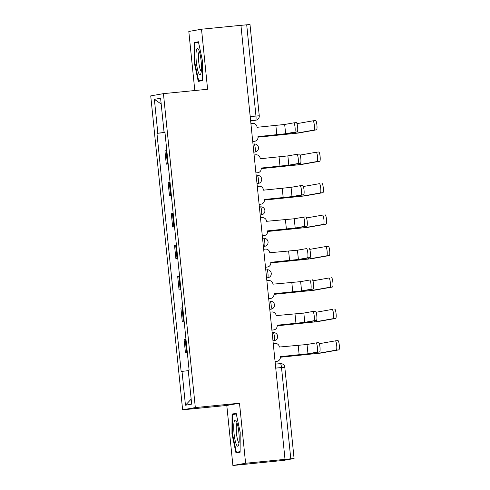 <?xml version="1.0" encoding="UTF-8"?>
<svg xmlns="http://www.w3.org/2000/svg" width="490" height="490" viewBox="0 0 490 490"><rect width="100%" height="100%" fill="white"/><g stroke="black" fill="none" stroke-linecap="round" stroke-linejoin="round"><path stroke-width="0.73" d="M232.897 465.5L245.6 463.252L285.015 459.357L240.927 25.321L201.513 29.222L207.607 89.266L163.433 93.639L150.73 95.881L182.623 409.824L226.797 405.451L232.897 465.5L283.526 460.404L294.08 458.536L290.791 458.812L281.517 367.531A4.049 0.747 -95.6 0 0 280.378 363.629A4.049 0.747 -95.6 0 0 280.366 363.635L275.343 364.131L280.378 363.629A4.049 4.049 0 0 1 284.806 367.255L275.748 368.1M201.513 29.222L188.809 31.464L194.806 90.534M245.6 463.252L239.5 403.209L195.326 407.576L163.433 93.639M285.015 459.357L290.791 458.812M240.933 25.351L249.992 24.5L259.259 115.781L255.97 116.056L246.703 24.776M166.808 150.565L164.934 150.877L166.282 164.175L168.156 163.868M168.168 163.985L166.282 164.175M169.999 181.998L168.125 182.311L169.479 195.608L171.347 195.302M171.359 195.418L169.479 195.608M173.191 213.438L171.322 213.744L172.67 227.042L174.544 226.735M174.556 226.858L172.67 227.042M176.382 244.871L174.514 245.178L175.861 258.475L177.735 258.169M177.748 258.291L175.861 258.475M179.579 276.305L177.705 276.611L179.058 289.909L180.926 289.602M180.939 289.725L179.058 289.909M182.77 307.738L180.896 308.045L182.249 321.342L184.124 321.036M184.136 321.158L182.249 321.342M185.961 339.172L184.093 339.478L185.441 352.782L187.315 352.469M187.327 352.592L185.441 352.782M164.959 132.398L157.823 133.194L154.381 99.341L160.604 98.239L164.04 132.092L164.922 132.024M191.167 399.154L185.453 405.218L191.676 404.121L188.234 370.269L189.103 370.115L164.916 131.939L164.04 132.092M185.453 405.218L182.017 371.365L188.276 370.673M157.823 133.194L156.953 133.347L181.141 371.524L182.017 371.365M182.623 409.824L195.326 407.576M202.37 80.654L202.456 60.846L198.419 41.766L194.291 42.495L194.205 62.304L198.242 81.383L202.37 80.654M226.797 405.451L239.5 403.209M240.112 452.227L240.198 432.413L236.162 413.333L232.033 414.062L231.948 433.877L235.984 452.956L240.112 452.227M164.977 132.551L156.953 133.347M154.381 99.341L161.192 104.009M194.732 62.255L194.205 62.304M198.487 42.079L194.291 42.495M232.474 433.822L231.948 433.877M236.229 413.652L232.033 414.062M296.321 122.604L293.743 122.861L296.309 122.61A4.661 0.864 84.4 0 1 296.321 122.604A4.661 0.864 84.4 0 1 297.632 127.124A4.661 0.864 84.4 0 1 297.246 131.877L294.674 132.135A4.661 0.864 -95.6 0 0 295.06 127.382A4.661 0.864 -95.6 0 0 293.743 122.861A4.661 0.864 -95.6 0 0 293.731 122.861L284.678 124.466L257.042 127.308L257.011 127.002A4.049 3.981 80 0 0 252.638 123.364L250.905 123.535M257.985 136.612L288.194 133.476L297.246 131.877M252.73 141.469L254.463 141.298A4.049 3.981 80 0 0 254.757 141.261L254.273 141.34A4.049 3.981 -100 0 1 253.979 141.383L252.73 141.506M254.757 141.261A4.049 3.981 80 0 0 258.016 136.875L285.621 133.733L294.674 132.135M313.043 120.81L315.591 120.558A4.661 0.864 84.4 0 1 315.603 120.552A4.661 0.864 84.4 0 1 316.914 125.073A4.661 0.864 84.4 0 1 316.534 129.826L313.955 130.083A4.661 0.864 -95.6 0 0 314.341 125.33A4.661 0.864 -95.6 0 0 313.03 120.81A4.661 0.864 -95.6 0 0 313.018 120.81L296.983 123.645M313.955 130.083L295.642 133.317L258.034 137.145M258.034 137.182L298.22 133.06L316.534 129.826M299.513 154.038L296.94 154.295L299.5 154.044A4.661 0.864 84.4 0 1 299.513 154.038A4.661 0.864 84.4 0 1 300.823 158.558A4.661 0.864 84.4 0 1 300.444 163.311L297.865 163.568A4.661 0.864 -95.6 0 0 298.251 158.815A4.661 0.864 -95.6 0 0 296.94 154.295A4.661 0.864 -95.6 0 0 296.928 154.295L287.869 155.9L260.233 158.742L260.202 158.435A4.049 3.981 80 0 0 255.835 154.797L254.102 154.969M261.182 168.046L291.385 164.91L300.444 163.311M255.921 172.903L257.654 172.731A4.049 3.981 80 0 0 257.948 172.694L257.471 172.78A4.049 3.981 -100 0 1 257.17 172.817L255.927 172.939M257.948 172.694A4.049 3.981 80 0 0 261.207 168.309L288.812 165.167L297.865 163.568M300.143 185.728L302.691 185.477A4.661 0.864 84.4 0 1 302.704 185.477A4.661 0.864 84.4 0 1 304.021 189.991A4.661 0.864 84.4 0 1 303.635 194.744L301.062 195.002A4.661 0.864 -95.6 0 0 301.442 190.249A4.661 0.864 -95.6 0 0 300.131 185.728A4.661 0.864 -95.6 0 0 300.119 185.728L291.066 187.333L263.43 190.175L263.4 189.869A4.049 3.981 80 0 0 259.026 186.231L257.293 186.402M264.373 199.479L294.582 196.349L303.635 194.744M259.112 204.336L260.845 204.165A4.049 3.981 80 0 0 261.146 204.128L260.662 204.214A4.049 3.981 -100 0 1 260.368 204.25L259.118 204.373M261.146 204.128A4.049 3.981 80 0 0 264.398 199.742L292.003 196.6L301.062 195.002M196.374 50.409A13.169 2.438 -95.6 0 0 197.072 67.277A13.169 2.438 -95.6 0 0 200.747 73.843A13.169 2.438 -95.6 0 0 201.084 72.667A13.169 2.438 -95.6 0 0 201.01 59.958A13.169 2.438 -95.6 0 0 198.291 49.074A13.169 2.438 -95.6 0 0 196.374 50.409M199.35 51.524A9.965 1.844 -95.6 0 0 198.75 52.932A9.965 1.844 -95.6 0 0 198.946 63.627A9.965 1.844 -95.6 0 0 201.298 71.234M202.37 80.072L198.64 80.728L194.726 62.242L194.812 43.047L198.548 42.391M202.37 80.36L198.64 80.728M234.116 421.976A13.169 2.438 -95.6 0 0 234.814 438.844A13.169 2.438 -95.6 0 0 238.489 445.41A13.169 2.438 -95.6 0 0 238.826 444.234A13.169 2.438 -95.6 0 0 238.753 431.525A13.169 2.438 -95.6 0 0 236.039 420.641A13.169 2.438 -95.6 0 0 234.116 421.976M237.093 423.091A9.965 1.844 -95.6 0 0 236.492 424.499A9.965 1.844 -95.6 0 0 236.688 435.194A9.965 1.844 -95.6 0 0 239.04 442.801M240.112 451.639L236.382 452.301L232.474 433.809L232.554 414.62L236.296 413.958M240.112 451.933L236.382 452.301M318.794 151.986L316.221 152.243L318.782 151.992A4.661 0.864 84.4 0 1 318.794 151.986A4.661 0.864 84.4 0 1 320.111 156.506A4.661 0.864 84.4 0 1 319.725 161.259L317.152 161.516A4.661 0.864 -95.6 0 0 317.532 156.763A4.661 0.864 -95.6 0 0 316.221 152.243A4.661 0.864 -95.6 0 0 316.209 152.243L300.174 155.079M317.152 161.516L298.839 164.75L261.225 168.578M261.225 168.615L301.411 164.499L319.725 161.259M321.991 183.425L321.979 183.425A4.661 0.864 84.4 0 1 321.991 183.425A4.661 0.864 84.4 0 1 323.302 187.94A4.661 0.864 84.4 0 1 322.916 192.693L320.344 192.95A4.661 0.864 -95.6 0 0 320.73 188.197A4.661 0.864 -95.6 0 0 319.413 183.677A4.661 0.864 -95.6 0 0 319.4 183.677L303.365 186.512M320.344 192.95L302.03 196.184L264.416 200.012M264.422 200.055L304.602 195.933L322.916 192.693M303.335 217.162L305.889 216.911A4.661 0.864 84.4 0 1 305.901 216.911A4.661 0.864 84.4 0 1 307.212 221.425A4.661 0.864 84.4 0 1 306.826 226.178L304.253 226.435A4.661 0.864 -95.6 0 0 304.639 221.682A4.661 0.864 -95.6 0 0 303.322 217.162A4.661 0.864 -95.6 0 0 303.31 217.168L294.257 218.767L266.591 221.309A4.049 3.981 80 0 0 262.217 217.67L260.484 217.842M267.565 230.913L297.773 227.783L306.826 226.178M262.309 235.776L264.043 235.604A4.049 3.981 80 0 0 264.337 235.561L263.853 235.647A4.049 3.981 -100 0 1 263.559 235.684L262.309 235.813M264.337 235.561A4.049 3.981 80 0 0 267.595 231.182L267.565 230.876L295.201 228.034L304.253 226.435M309.092 248.344L309.08 248.344A4.661 0.864 84.4 0 1 309.092 248.344A4.661 0.864 84.4 0 1 310.403 252.864A4.661 0.864 84.4 0 1 310.023 257.611L307.444 257.869A4.661 0.864 -95.6 0 0 307.83 253.116A4.661 0.864 -95.6 0 0 306.513 248.595A4.661 0.864 -95.6 0 0 306.501 248.602L297.448 250.2L269.782 252.742A4.049 3.981 80 0 0 265.415 249.104L263.675 249.275M270.762 262.346L300.964 259.216L310.023 257.611M265.5 267.209L267.234 267.038A4.049 3.981 80 0 0 267.528 266.995L267.05 267.081A4.049 3.981 -100 0 1 266.75 267.124L265.5 267.246M267.528 266.995A4.049 3.981 80 0 0 270.786 262.615L270.756 262.309L298.392 259.467L307.444 257.869M312.283 279.778L312.271 279.778A4.661 0.864 84.4 0 1 312.283 279.778A4.661 0.864 84.4 0 1 313.6 284.298A4.661 0.864 84.4 0 1 313.214 289.051L310.636 289.302A4.661 0.864 -95.6 0 0 311.021 284.549A4.661 0.864 -95.6 0 0 309.711 280.035A4.661 0.864 -95.6 0 0 309.698 280.035L300.639 281.634L272.973 284.175A4.049 3.981 80 0 0 268.606 280.537L266.872 280.709M273.953 293.786L304.161 290.65L313.214 289.051M268.692 298.643L270.425 298.471A4.049 3.981 80 0 0 270.725 298.428L270.241 298.514A4.049 3.981 -100 0 1 269.947 298.557L268.698 298.68M270.725 298.428A4.049 3.981 80 0 0 273.977 294.049L273.947 293.743L301.583 290.901L310.636 289.302M325.182 214.859L325.17 214.859A4.661 0.864 84.4 0 1 325.182 214.859A4.661 0.864 84.4 0 1 326.493 219.373A4.661 0.864 84.4 0 1 326.113 224.126L323.535 224.383A4.661 0.864 -95.6 0 0 323.921 219.63A4.661 0.864 -95.6 0 0 322.604 215.11A4.661 0.864 -95.6 0 0 322.591 215.116L306.562 217.946M323.535 224.383L305.221 227.617L267.614 231.452M267.614 231.488L307.8 227.366L326.113 224.126M325.813 246.543L328.361 246.292A4.661 0.864 84.4 0 1 328.374 246.292A4.661 0.864 84.4 0 1 329.69 250.813A4.661 0.864 84.4 0 1 329.305 255.56L326.726 255.817A4.661 0.864 -95.6 0 0 327.112 251.064A4.661 0.864 -95.6 0 0 325.801 246.543A4.661 0.864 -95.6 0 0 325.789 246.55L309.754 249.379M326.726 255.817L308.418 259.057L270.805 262.885M270.805 262.922L310.991 258.8L329.305 255.56M331.565 277.726L331.559 277.726A4.661 0.864 84.4 0 1 331.565 277.726A4.661 0.864 84.4 0 1 332.882 282.246A4.661 0.864 84.4 0 1 332.496 286.999L329.923 287.25A4.661 0.864 -95.6 0 0 330.309 282.497A4.661 0.864 -95.6 0 0 328.992 277.983A4.661 0.864 -95.6 0 0 328.98 277.983L312.945 280.819M329.923 287.25L311.609 290.49L273.996 294.319M273.996 294.355L314.182 290.233L332.496 286.999M312.914 311.469L315.462 311.211A4.661 0.864 84.4 0 1 315.474 311.211A4.661 0.864 84.4 0 1 316.791 315.732A4.661 0.864 84.4 0 1 316.405 320.485L313.833 320.736A4.661 0.864 -95.6 0 0 314.219 315.983A4.661 0.864 -95.6 0 0 312.902 311.469A4.661 0.864 -95.6 0 0 312.889 311.469L303.837 313.067L276.17 315.609A4.049 3.981 80 0 0 271.797 311.971L270.064 312.142M277.144 325.219L307.353 322.083L316.405 320.485M271.883 330.076L273.622 329.905A4.049 3.981 80 0 0 273.916 329.862L273.432 329.948A4.049 3.981 -100 0 1 273.138 329.99L271.889 330.113M273.916 329.862A4.049 3.981 80 0 0 277.175 325.483L304.774 322.34L313.833 320.736M334.762 309.159L334.75 309.159A4.661 0.864 84.4 0 1 334.762 309.159A4.661 0.864 84.4 0 1 336.073 313.68A4.661 0.864 84.4 0 1 335.693 318.433L333.114 318.684A4.661 0.864 -95.6 0 0 333.5 313.931A4.661 0.864 -95.6 0 0 332.183 309.417A4.661 0.864 -95.6 0 0 332.171 309.417L316.142 312.253M333.114 318.684L314.801 321.924L277.193 325.752M277.193 325.789L317.379 321.667L335.693 318.433M316.105 342.902L318.659 342.645A4.661 0.864 84.4 0 1 318.671 342.645A4.661 0.864 84.4 0 1 319.982 347.165A4.661 0.864 84.4 0 1 319.603 351.918L317.024 352.169A4.661 0.864 -95.6 0 0 317.41 347.416A4.661 0.864 -95.6 0 0 316.093 342.902A4.661 0.864 -95.6 0 0 316.081 342.902L307.028 344.501L279.361 347.043A4.049 3.981 80 0 0 274.988 343.404L273.255 343.576M280.335 356.653L310.544 353.517L319.603 351.918M275.08 361.51L276.813 361.338A4.049 3.981 80 0 0 277.107 361.295L276.63 361.381A4.049 3.981 -100 0 1 276.329 361.424L275.08 361.547M277.107 361.295A4.049 3.981 80 0 0 280.366 356.916L307.971 353.774L317.024 352.169M335.393 340.85L337.941 340.593A4.661 0.864 84.4 0 1 337.953 340.593A4.661 0.864 84.4 0 1 339.27 345.113A4.661 0.864 84.4 0 1 338.884 349.866L336.305 350.117A4.661 0.864 -95.6 0 0 336.691 345.364A4.661 0.864 -95.6 0 0 335.38 340.85A4.661 0.864 -95.6 0 0 335.368 340.85L319.333 343.686M336.305 350.117L317.992 353.357L280.384 357.185M280.384 357.222L320.57 353.1L338.884 349.866M274.363 336.489A4.049 0.747 -95.6 0 0 273.224 332.588A4.049 0.747 -95.6 0 0 273.212 332.594L272.152 332.698L273.224 332.588A4.049 4.049 0 0 1 277.634 336.067A4.049 4.049 0 0 1 274.327 340.611A4.049 3.981 80 0 1 274.033 340.654A4.049 0.747 -95.6 0 0 274.363 336.489M271.166 305.056A4.049 0.747 -95.6 0 0 270.027 301.154A4.049 0.747 -95.6 0 0 270.021 301.154L270.027 301.154A4.049 4.049 0 0 1 274.443 304.633A4.049 4.049 0 0 1 271.135 309.178A4.049 3.981 80 0 1 270.835 309.214A4.049 0.747 -95.6 0 0 271.166 305.056M267.975 273.622A4.049 0.747 -95.6 0 0 266.836 269.721A4.049 0.747 -95.6 0 0 266.823 269.721L266.836 269.721A4.049 4.049 0 0 1 271.246 273.2A4.049 4.049 0 0 1 267.938 277.744A4.049 3.981 80 0 1 267.644 277.781A4.049 0.747 -95.6 0 0 267.975 273.622M264.784 242.189A4.049 0.747 -95.6 0 0 263.644 238.287A4.049 0.747 -95.6 0 0 263.632 238.287L263.644 238.287A4.049 4.049 0 0 1 268.055 241.766A4.049 4.049 0 0 1 264.747 246.311A4.049 3.981 80 0 1 264.453 246.348A4.049 0.747 -95.6 0 0 264.784 242.189M261.587 210.755A4.049 0.747 -95.6 0 0 260.447 206.854A4.049 0.747 -95.6 0 0 260.441 206.854L260.447 206.854A4.049 4.049 0 0 1 264.863 210.333A4.049 4.049 0 0 1 261.556 214.871A4.049 3.981 80 0 1 261.256 214.914A4.049 0.747 -95.6 0 0 261.587 210.755M258.395 179.322A4.049 0.747 -95.6 0 0 257.256 175.42A4.049 0.747 -95.6 0 0 257.244 175.42L257.256 175.42A4.049 4.049 0 0 1 261.666 178.899A4.049 4.049 0 0 1 258.359 183.438A4.049 3.981 80 0 1 258.065 183.481A4.049 0.747 -95.6 0 0 258.395 179.322M255.204 147.882A4.049 0.747 -95.6 0 0 254.065 143.987A4.049 0.747 -95.6 0 0 254.053 143.987L254.065 143.987A4.049 4.049 0 0 1 258.475 147.465A4.049 4.049 0 0 1 255.168 152.004A4.049 3.981 80 0 1 254.874 152.047A4.049 0.747 -95.6 0 0 255.204 147.882M250.66 121.097L255.639 120.222A4.049 0.747 -95.6 0 0 255.97 116.056L250.206 116.632M250.617 120.718L255.639 120.222A4.049 3.981 -100 0 0 255.939 120.179A4.049 4.049 0 0 0 259.259 115.781M272.979 340.838L274.033 340.654L272.973 340.758M271.135 309.178L269.776 309.325M267.938 277.744L266.585 277.885M264.747 246.311L263.393 246.452M261.556 214.871L260.196 215.018M257.011 183.664L258.065 183.481L257.005 183.585M255.168 152.004L253.814 152.151M183.376 321.146L182.029 307.849M180.185 289.713L178.838 276.409M176.994 258.279L175.641 244.976M173.803 226.839L172.449 213.542M170.606 195.406L169.258 182.109M167.415 163.972L166.061 150.675M186.574 352.579L185.22 339.282M275.858 125.446L276.801 134.713M254.463 141.298L253.979 141.383M284.678 124.466L285.621 133.733M286.828 134.297L286.76 133.672M295.642 133.317L295.531 132.184M279.055 156.88L279.992 166.147M257.654 172.731L257.17 172.817M287.869 155.9L288.812 165.167M282.246 188.313L283.189 197.58M260.845 204.165L260.368 204.25M291.066 187.333L292.003 196.6M290.019 165.73L289.957 165.106M298.839 164.75L298.722 163.617M293.21 197.164L293.149 196.545M302.03 196.184L301.914 195.051M285.437 219.747L286.381 229.014M264.043 235.604L263.559 235.684M294.257 218.767L295.201 228.034M288.635 251.18L289.572 260.447M267.234 267.038L266.75 267.124M297.448 250.2L298.392 259.467M291.826 282.614L292.769 291.887M270.425 298.471L269.947 298.557M300.639 281.634L301.583 290.901M296.407 228.603L296.34 227.979M305.221 227.617L305.105 226.484M299.598 260.037L299.537 259.412M308.418 259.057L308.302 257.918M302.789 291.47L302.728 290.846M311.609 290.49L311.493 289.351M295.017 314.047L295.96 323.32M273.622 329.905L273.138 329.99M303.837 313.067L304.774 322.34M305.987 322.904L305.919 322.279M314.801 321.924L314.684 320.785M298.208 345.481L299.151 354.754M276.813 361.338L276.329 361.424M307.028 344.501L307.971 353.774M309.178 354.337L309.117 353.713M317.992 353.357L317.881 352.218M257.017 183.677L258.359 183.438M272.979 340.85L274.327 340.611M284.806 367.255L294.08 458.536M255.939 120.179L250.66 121.11M315.603 120.552L313.03 120.81M302.704 185.477L300.131 185.728M305.901 216.911L303.322 217.162M328.374 246.292L325.801 246.543M315.474 311.211L312.902 311.469M318.671 342.645L316.093 342.902M337.953 340.593L335.38 340.85"/></g></svg>
